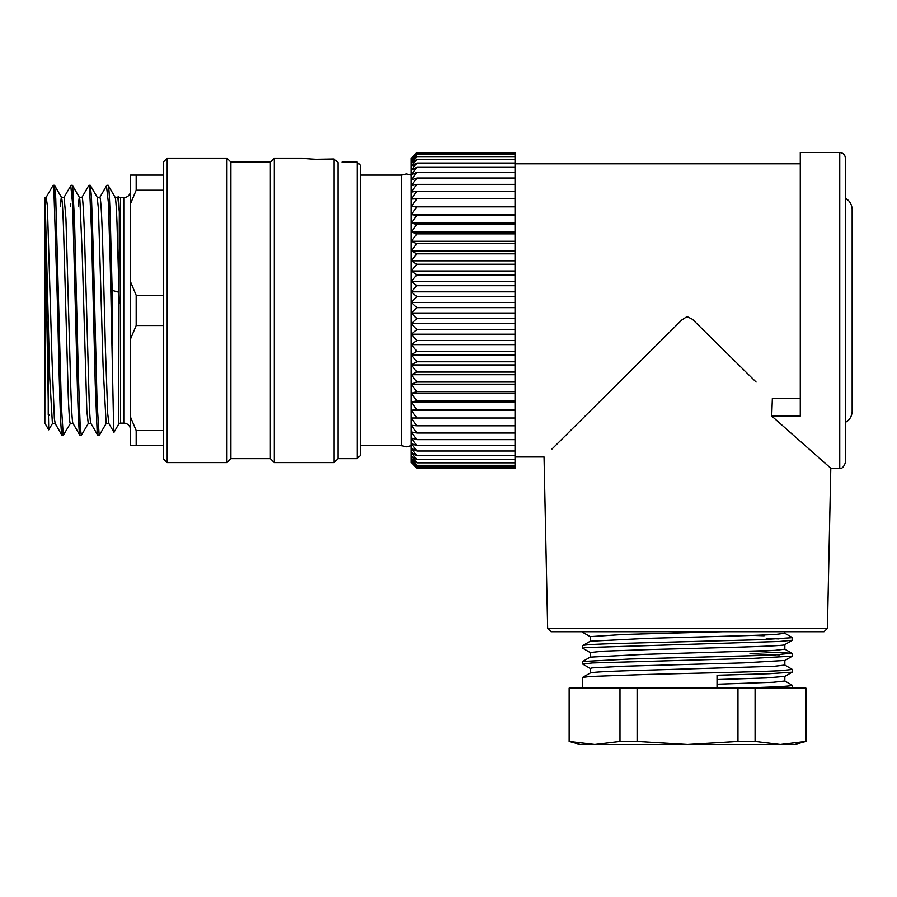 <?xml version="1.0" encoding="UTF-8"?>
<svg xmlns="http://www.w3.org/2000/svg" width="897" height="897" viewBox="0 0 897 897"><rect width="100%" height="100%" fill="white"/><g stroke="black" fill="none" stroke-linecap="round" stroke-linejoin="round"><path stroke-width="1.35" d="M357.174 162.11L360.549 165.496L360.549 455.261L357.174 458.647L357.174 162.11L341.948 162.11M357.174 458.647L338.001 458.647L338.001 162.581L336.902 161.595M338.001 458.647L334.054 462.594L274.303 462.594L270.356 458.647L270.356 162.11L274.303 158.164L302.491 158.164C301.807 158.332 322.124 160.361 334.054 158.982L338.001 162.581M334.054 462.594L334.054 158.982L315.385 159.296M274.303 158.164L274.303 462.594M270.356 162.11L230.888 162.11L226.941 158.164L167.19 158.164L167.19 462.594L226.941 462.594L226.941 158.164M270.356 458.647L230.888 458.647L230.888 162.11M230.888 458.647L226.941 462.594M167.19 462.594L163.243 458.647L163.243 162.11L167.19 158.164M163.243 175.083L136.176 175.083L136.176 190.22L130.536 203.641L130.536 281.815L136.176 295.248L163.243 295.248M163.243 190.22L136.176 190.22M163.243 325.521L136.176 325.521L136.176 295.248M163.243 430.549L136.176 430.549L136.176 445.686L130.536 445.686L130.536 417.116L136.176 430.549M163.243 445.686L136.176 445.686M130.536 203.641L130.536 175.083L136.176 175.083M136.176 325.521L130.536 338.943L130.536 417.116M130.536 281.815L130.536 338.943M117.698 197.43L118.393 196.23L118.617 197.205L119.323 211.916L118.617 424.259A2.254 2.254 0 0 1 120.568 423.126L123.775 423.126A6.761 6.761 0 0 1 130.536 429.898M123.775 423.126L123.775 197.632A6.761 6.761 0 0 0 130.536 190.859M123.775 197.632L120.568 197.632A2.254 2.254 0 0 1 118.617 196.499L118.46 196.23M118.617 424.259L113.997 432.264L113.706 430.538L110.264 264.245L108.38 202.655L106.508 186.307M62.084 435.404L61.377 431.233C60.099 417.733 58.832 364.832 57.61 309.129L53.854 188.908L53.035 185.432L46.083 197.452M72.657 186.128L74.541 221.032L78.297 372.984L80.181 426.232L81.302 435.426L80.012 435.46C78.79 435.886 77.591 399.602 76.413 348.294L72.657 204.314L70.773 185.937M80.012 435.46L72.982 423.395M90.261 185.354L91.46 196.802L93.344 252.786L97.1 403.661L99.186 435.449L97.908 435.46L97.1 430.425L95.228 383.681L91.46 230.204L89.577 188.179L88.848 185.399L81.93 197.374M97.908 435.437L90.855 423.339M119.323 211.916L117.821 197.329M108.862 423.406L107.718 413.764L105.398 347.98L103.077 258.515C102.034 219.821 100.98 199.426 99.915 197.329M90.989 423.462C90.328 423.261 89.722 415.558 89.162 400.376L84.52 236.685C83.679 212.656 82.905 199.549 82.199 197.385L79.295 197.262M73.106 423.496C72.287 423.743 71.457 409.94 70.594 382.088L65.952 218.857L64.136 197.306L61.4 197.262M55.166 423.429L54.347 418.316L52.026 359.775L47.384 205.895L46.207 197.362M115.096 197.262L117.821 197.262M115.029 197.262C115.691 197.542 116.352 206.22 117.002 223.286L119.323 303.175M45.063 215.235L48.73 429.831L44.85 423.126L45.063 197.262L49.705 377.02L52.407 423.462M60.267 206.086L61.31 197.262C62.151 197.744 62.913 209.337 63.631 232.031L68.273 396.396C69.013 414.156 69.686 423.182 70.302 423.485L73.027 423.507M78.14 206.086L79.272 197.318L79.878 200.087L82.199 253.066L86.841 411.084L88.242 423.406M97.19 197.351L98.446 208.934L103.077 366.234L106.126 423.44M115.164 197.374L108.133 185.309C108.784 184.569 109.49 195.748 110.264 218.857L112.147 290.37L118.617 292.164M99.186 435.449L106.25 423.317M81.302 435.426L88.355 423.317M70.672 206.086L70.785 203.406M54.448 185.331L55.737 198.102L61.377 405.623L63.25 435.337L70.415 423.384M49.458 415.412L49.481 414.672M48.73 429.831L52.542 423.339M112.147 345.379L112.147 290.37M45.063 197.262L46.207 197.262M52.407 423.507L55.132 423.507M88.242 423.507L90.945 423.507M97.201 197.262L99.915 197.262M106.126 423.507L108.829 423.507M108.133 185.298L106.855 185.298M90.261 185.298L88.96 185.298M72.332 185.298L71.054 185.298M63.384 435.46L62.084 435.46M54.448 185.298L53.147 185.298M48.236 321.216L48.236 414.672M360.549 445.686L401.464 445.686L406.375 446.807L411.297 445.686L411.297 443.51L416.892 451L411.297 448.332L416.892 455.654L411.297 452.48L416.892 459.6L411.297 455.945L416.892 462.818L411.297 458.692L416.892 465.296L411.297 460.722L416.892 467.023L411.297 462.011L416.892 467.976L411.297 462.572L411.297 158.164L416.892 152.58L411.297 158.377L416.892 153.163L411.297 159.296L416.892 154.508L411.297 160.967L416.892 156.605L411.297 163.355L416.892 159.453L411.297 166.461L416.892 163.041L411.297 170.262L416.892 167.347L411.297 174.758L416.892 172.347L411.297 179.905L416.892 178.021L411.297 185.69L416.892 184.345L411.297 192.081L416.892 191.274L411.297 199.056L416.892 198.786L411.297 206.568L411.297 199.056M414.022 465.319L416.892 468.178L515.024 468.178L515.024 206.568L411.297 206.568L416.892 206.837L411.297 214.585L416.892 215.403L411.297 223.073L416.892 224.429L411.297 231.987L416.892 233.87L411.297 241.271L416.892 243.681L411.297 250.902L416.892 253.817L411.297 260.825L416.892 264.234L411.297 270.984L416.892 274.874L411.297 281.333L416.892 285.695L411.297 291.828L416.892 296.627L411.297 302.412L416.892 307.626L411.297 313.031L416.892 318.637L411.297 323.649L416.892 329.614L411.297 334.189L416.892 340.49L411.297 344.616L416.892 351.22L411.297 354.887L416.892 361.76L411.297 364.933L416.892 372.042L411.297 374.711L416.892 382.032L411.297 384.174L416.892 391.664L411.297 393.278L416.892 400.903L411.297 401.979L416.892 409.694L411.297 410.243L416.892 418.013L411.297 418.013L416.892 425.806L411.297 425.256L416.892 433.027L411.297 431.939L416.892 439.653L411.297 438.039L416.892 445.652L411.297 443.51M515.024 410.243L411.297 410.243M515.024 418.013L411.297 418.013M416.892 409.694L515.024 409.694M515.024 401.979L411.297 401.979M416.892 400.903L515.024 400.903M515.024 393.278L411.297 393.278M416.892 391.664L515.024 391.664M515.024 384.174L411.297 384.174M416.892 382.032L515.024 382.032M515.024 374.711L411.297 374.711M416.892 372.042L515.024 372.042M515.024 364.933L411.297 364.933M416.892 361.76L515.024 361.76M515.024 354.887L411.297 354.887M416.892 351.22L515.024 351.22M515.024 344.616L411.297 344.616M416.892 340.49L515.024 340.49M515.024 334.189L411.297 334.189M416.892 329.614L515.024 329.614M515.024 323.649L411.297 323.649M416.892 318.637L515.024 318.637M515.024 313.031L411.297 313.031M416.892 307.626L515.024 307.626M515.024 302.412L411.297 302.412M416.892 296.627L515.024 296.627M515.024 291.828L411.297 291.828M416.892 285.695L515.024 285.695M515.024 281.333L411.297 281.333M416.892 274.874L515.024 274.874M515.024 270.984L411.297 270.984M416.892 264.234L515.024 264.234M515.024 260.825L411.297 260.825M416.892 253.817L515.024 253.817M515.024 250.902L411.297 250.902M416.892 243.681L515.024 243.681M515.024 241.271L411.297 241.271M416.892 233.87L515.024 233.87M515.024 231.987L411.297 231.987M416.892 224.429L515.024 224.429M515.024 223.073L411.297 223.073M416.892 215.403L515.024 215.403M515.024 214.585L411.297 214.585M416.892 206.837L515.024 206.837M515.024 206.568L515.024 152.58L416.892 152.58M416.892 198.786L515.024 198.786M416.892 191.274L515.024 191.274M416.892 184.345L515.024 184.345M416.892 178.021L515.024 178.021M416.892 172.347L515.024 172.347M416.892 167.347L515.024 167.347M416.892 163.041L515.024 163.041M416.892 159.453L515.024 159.453M416.892 156.605L515.024 156.605M416.892 154.508L515.024 154.508M416.892 153.163L515.024 153.163M416.892 467.976L515.024 467.976M416.892 467.023L515.024 467.023M416.892 465.296L515.024 465.296M416.892 462.818L515.024 462.818M416.892 459.6L515.024 459.6M416.892 455.654L515.024 455.654M416.892 451L515.024 451M416.892 445.652L515.024 445.652M416.892 439.653L515.024 439.653M416.892 433.027L515.024 433.027M416.892 425.806L515.024 425.806M401.464 445.686L401.464 175.083L406.375 173.951L411.297 175.083M551.98 449.027L681.855 319.926L687.035 316.585L692.45 319.276L756.093 382.044M515.024 456.954L544.042 456.954L547.652 628.405L827.415 628.405L830.79 468.234L771.723 416.051L772.362 398.324L800.281 398.324M771.723 416.051L800.281 416.051L800.281 152.546L800.281 310.384M771.88 411.622L772.194 402.753M827.415 628.405L824.029 631.723L551.038 631.723L547.652 628.405M845.389 310.384L845.389 462.594C843.741 467.068 841.857 468.952 839.749 468.234L839.749 152.524C843.169 152.86 845.052 154.744 845.389 158.164L845.389 310.384M582.669 631.723L582.77 632.351M584.945 631.723L582.669 632.25M722.814 631.723L623.707 634.448L590.271 636.635M784.83 644.562C788.25 646.199 711.478 647.892 651.312 649.495L603.502 651.166L590.237 652.511L590.226 657.086M784.83 660.461L743.635 662.872L624.155 666.224L592.177 667.895L590.226 668.411L590.226 672.985M784.841 676.36L766.543 677.93L717.028 679.556M792.387 669.442L792.129 672.178L769.2 673.714L717.028 675.25L717.028 688.1M792.354 656.122L753.581 658.342L592.255 662.95L582.702 664.06L590.327 668.523M749.993 653.734L779.347 654.844M590.405 641.108L582.68 645.627C583.476 644.853 594.846 644.158 616.8 643.519L762.158 639.651L792.387 637.677L792.387 640.211L779.874 641.445L585.192 647.589L582.803 648.273L590.338 652.624M792.376 640.211L784.729 644.674M766.273 638.372L779.011 638.922M784.841 631.723L784.841 633.282M764.109 635.771L752.404 635.39M582.714 661.504L629.75 659.026L772.721 655.146L791.311 653.207L752.673 651.3M792.387 656.122L792.387 653.565L791.311 653.207M582.736 677.381L590.035 676.473L644.046 674.533C691.542 673.232 758.324 671.898 781.197 670.653L792.343 669.442L784.673 664.957M737.188 688.1C772.25 687.192 790.627 686.272 792.32 685.33L792.219 685.218M717.028 684.209L773.079 682.269L784.774 680.98M590.293 673.019C591.885 672.1 609.31 671.191 642.588 670.294L774.066 666.314L784.763 665.069M590.282 657.131L644.472 654.35L775.019 650.359L784.774 649.181M590.316 641.22L646.389 638.395C694.244 637.027 755.027 635.67 775.927 634.403L784.774 633.282M582.669 645.627L582.669 648.172M582.669 661.504L582.669 664.06M582.669 677.381L582.669 688.1M784.841 676.416L784.841 680.98M784.841 660.517L784.841 665.069M784.841 644.618L784.841 649.181M590.226 636.635L590.226 641.187M569.147 741.449L594.767 744.476L580.415 744.476L569.147 741.449L569.147 688.1L805.921 688.1L805.921 741.449L780.3 744.476L794.652 744.476L805.921 741.449M792.387 685.33L792.387 688.1M569.561 688.1L569.561 741.449M637.105 688.1L637.105 741.449L687.528 744.476L594.767 744.476L619.984 741.449L619.984 688.1M637.105 741.449L619.984 741.449M755.083 688.1L755.083 741.449L780.3 744.476L687.528 744.476L737.962 741.449L737.962 688.1M755.083 741.449L737.962 741.449M805.506 688.1L805.506 741.449M120.568 423.126L120.568 197.632M118.617 196.499L118.617 197.205M61.971 435.314L55.053 423.328M70.953 185.41L64.012 197.396M106.743 185.399L99.791 197.441M113.919 432.264L108.739 423.306M61.467 197.374L54.56 185.432M79.385 197.418L72.444 185.399M97.313 197.463L90.373 185.455M360.549 175.083L401.464 175.083M515.024 163.803L800.281 163.803M830.79 468.234L839.749 468.234M800.281 152.524L839.749 152.524M845.389 198.573C845.591 198.54 851.253 200.558 852.15 208.9L852.15 411.858C851.253 420.211 845.591 422.229 845.389 422.184M590.372 636.747L582.77 632.363M784.729 660.573L792.264 656.223M784.729 676.473L792.298 672.1M792.298 637.565L784.707 633.181M792.286 653.465L784.684 649.069M582.792 661.403L590.372 657.019M582.826 677.28L590.383 672.918M792.23 685.23L784.684 680.868"/></g></svg>
